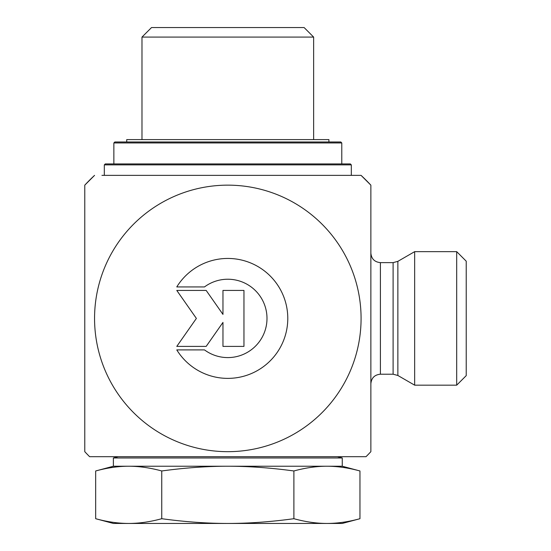 <?xml version="1.0" encoding="UTF-8"?>
<svg xmlns="http://www.w3.org/2000/svg" width="551" height="551" viewBox="0 0 551 551"><rect width="100%" height="100%" fill="white"/><g stroke="black" fill="none" stroke-linecap="round" stroke-linejoin="round"><path stroke-width="0.83" d="M176.781 286.926A59.963 59.963 0 0 1 266.808 272.855A59.963 59.963 0 0 1 266.808 363.97A59.963 59.963 0 0 1 176.781 349.899L204.497 349.899A39.183 39.183 0 0 0 256.856 292.106A39.183 39.183 0 0 0 204.497 286.926L176.781 286.926M222.962 290.425L243.955 290.425L243.955 346.4L222.962 346.4L222.962 322.418L206.17 346.4L176.781 346.4L196.383 318.416L176.781 290.425L206.17 290.425L222.962 314.407L222.962 290.425M393.104 262.627L393.104 374.205L380.404 374.205L380.404 262.627L393.104 262.627L397.87 261.346L397.87 375.479L414.655 385.17L414.655 251.655L456.696 251.655L456.696 385.17L466.229 375.63L466.229 261.195L456.696 251.655M101.935 175.37L361.07 175.37L370.864 185.157L370.864 451.668A195.502 195.502 0 0 1 366.016 456.696L89.62 456.696L118.148 456.696L113.382 457.971L342.254 457.971L337.488 456.696L118.148 456.696M227.818 175.37L361.07 175.37A195.502 195.502 0 0 1 370.864 185.157M84.771 185.157L94.558 175.37A195.502 195.502 0 0 0 84.771 185.157L84.771 451.668A195.502 195.502 0 0 0 89.62 456.696M94.558 318.416A133.252 133.252 0 0 0 294.448 433.816A133.252 133.252 0 0 0 294.448 203.009A133.252 133.252 0 0 0 94.558 318.416M141.986 37.089L313.643 37.089L304.111 27.55L151.525 27.55L141.986 37.089L141.986 139.603M359.961 518.705L342.254 523.45L128.714 523.45C139.176 523.443 150.189 521.866 161.746 518.705C184.867 521.866 206.887 523.443 227.818 523.45C248.742 523.443 270.768 521.866 293.89 518.705C305.447 521.866 316.46 523.443 326.922 523.45C337.391 523.443 348.397 521.866 359.961 518.705L359.961 470.974L342.254 466.229L227.818 466.229C206.887 466.236 184.867 467.813 161.746 470.974C150.189 467.813 139.176 466.236 128.714 466.229C118.245 466.236 107.238 467.813 95.674 470.974L95.674 518.705C107.238 521.866 118.245 523.443 128.714 523.45L113.382 523.45L95.674 518.705M359.961 470.974C348.397 467.813 337.391 466.236 326.922 466.229C316.46 466.236 305.447 467.813 293.89 470.974C270.768 467.813 248.742 466.236 227.818 466.229L113.382 466.229L95.674 470.974M293.89 518.705L293.89 470.974M161.746 518.705L161.746 470.974M328.906 141.986L328.906 139.603L126.73 139.603L126.73 141.986M341.778 142.943L340.828 141.986L114.808 141.986L113.857 142.943L341.778 142.943L341.778 163.922M350.36 163.922L105.275 163.922L104.318 164.873L351.318 164.873L350.36 163.922M397.87 375.479L393.104 374.205M397.87 261.346L414.655 251.655M380.404 262.627C374.611 262.062 371.429 258.88 370.864 253.088M380.404 374.205C374.611 374.77 371.429 377.945 370.864 383.737M414.655 385.17L456.696 385.17M313.643 139.603L313.643 37.089M342.254 466.229L342.254 457.971M113.382 466.229L113.382 457.971M113.857 142.943L113.857 163.922M351.318 175.37L351.318 164.873M104.318 175.37L104.318 164.873"/></g></svg>

